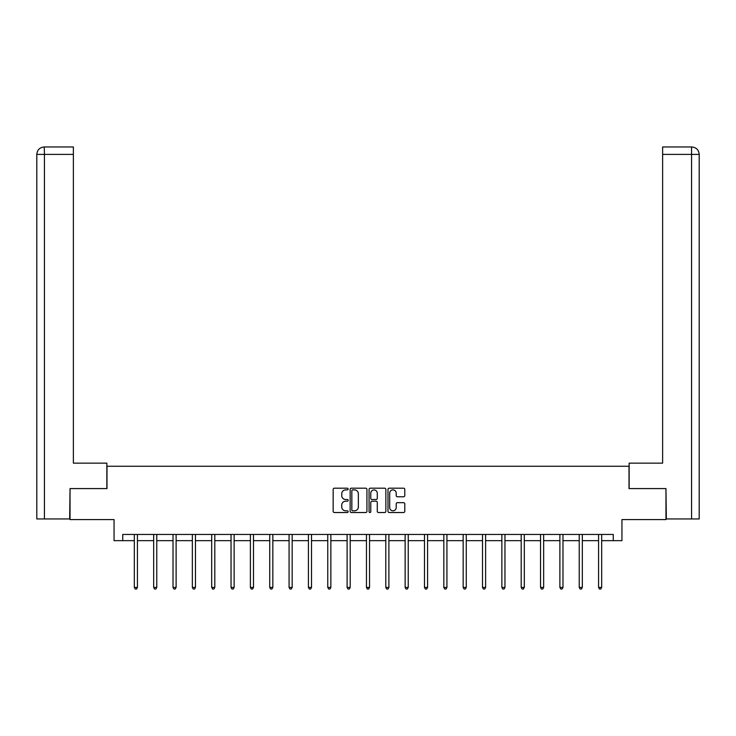 <?xml version="1.0" encoding="UTF-8"?>
<svg xmlns="http://www.w3.org/2000/svg" width="736" height="736" viewBox="0 0 736 736"><rect width="100%" height="100%" fill="white"/><g stroke="black" fill="none" stroke-linecap="round" stroke-linejoin="round"><path stroke-width="1.1" d="M348.165 489.035A0.856 0.856 0 0 0 347.309 488.189L334.374 488.189A1.214 1.214 0 0 0 333.16 489.403L333.16 511.308A1.214 1.214 0 0 0 334.374 512.523L347.309 512.523A0.856 0.856 0 0 0 348.165 511.676A0.856 0.856 0 0 0 347.309 510.821L345.635 510.821A3.892 3.892 0 0 1 341.743 506.929L341.743 505.098A3.892 3.892 0 0 1 345.635 501.207L347.309 501.207A0.856 0.856 0 0 0 348.165 500.36A0.856 0.856 0 0 0 347.309 499.505L345.635 499.505A3.892 3.892 0 0 1 341.743 495.613L341.743 493.782A3.892 3.892 0 0 1 345.635 489.891L347.309 489.891A0.856 0.856 0 0 0 348.165 489.035M403.567 496.763A1.214 1.214 0 0 0 404.791 495.549L404.791 489.403A1.214 1.214 0 0 0 403.567 488.189L389.206 488.189A1.214 1.214 0 0 0 387.992 489.403L387.992 511.308A1.214 1.214 0 0 0 389.206 512.523L403.567 512.523A1.214 1.214 0 0 0 404.791 511.308L404.791 503.884A1.214 1.214 0 0 0 403.567 502.67L397.422 502.67A1.214 1.214 0 0 0 396.207 503.884L396.207 507.564A3.257 3.257 0 0 1 392.95 510.821A3.257 3.257 0 0 1 389.694 507.564L389.694 493.148A3.257 3.257 0 0 1 392.95 489.891A3.257 3.257 0 0 1 396.207 493.148L396.207 495.549A1.214 1.214 0 0 0 397.422 496.763L403.567 496.763M122.728 540.656L122.728 534.456L613.272 534.456L613.272 540.656L621.948 540.656L621.948 519.579L665.97 519.579L665.97 488.575L629.013 488.575L629.013 466.256L106.987 466.256L106.987 488.575L70.03 488.575L70.03 519.579L114.052 519.579L114.052 540.656L134.329 540.656M366.933 489.403A1.214 1.214 0 0 0 365.718 488.189L351.357 488.189A1.214 1.214 0 0 0 350.143 489.403L350.143 511.308A1.214 1.214 0 0 0 351.357 512.523L365.718 512.523A1.214 1.214 0 0 0 366.933 511.308L366.933 489.403M370.282 488.189L384.643 488.189A1.214 1.214 0 0 1 385.857 489.403L385.857 511.308A1.214 1.214 0 0 1 384.643 512.523L378.497 512.523A1.214 1.214 0 0 1 377.283 511.308L377.283 502.421A1.214 1.214 0 0 0 376.059 501.207L371.984 501.207A1.214 1.214 0 0 0 370.769 502.421L370.769 511.676A0.856 0.856 0 0 1 369.914 512.523A0.856 0.856 0 0 1 369.067 511.676L369.067 489.403A1.214 1.214 0 0 1 370.282 488.189M137.42 540.656L153.668 540.656M156.768 540.656L173.015 540.656M176.116 540.656L192.354 540.656M195.454 540.656L211.701 540.656M214.802 540.656L231.04 540.656M234.14 540.656L250.387 540.656M253.488 540.656L269.735 540.656M272.835 540.656L289.073 540.656M292.174 540.656L308.421 540.656M311.521 540.656L327.759 540.656M330.86 540.656L347.107 540.656M350.207 540.656L366.454 540.656M369.546 540.656L385.793 540.656M388.893 540.656L405.14 540.656M408.241 540.656L424.479 540.656M427.579 540.656L443.826 540.656M446.927 540.656L463.165 540.656M466.265 540.656L482.512 540.656M485.613 540.656L501.86 540.656M504.96 540.656L521.198 540.656M524.299 540.656L540.546 540.656M543.646 540.656L559.884 540.656M562.985 540.656L579.232 540.656M582.332 540.656L598.58 540.656M601.671 540.656L613.272 540.656M352.691 489.891A0.856 0.856 0 0 0 351.845 490.737L351.845 509.974A0.856 0.856 0 0 0 352.691 510.821L354.458 510.821A3.892 3.892 0 0 0 358.358 506.929L358.358 493.782A3.892 3.892 0 0 0 354.458 489.891L352.691 489.891M377.283 493.203A3.257 3.257 0 0 0 374.026 489.946A3.257 3.257 0 0 0 370.769 493.203L370.769 498.29A1.214 1.214 0 0 0 371.984 499.505L376.059 499.505A1.214 1.214 0 0 0 377.283 498.29L377.283 493.203M137.586 534.456L137.512 534.64A1.242 1.242 0 0 0 137.42 535.1L137.42 587.429L134.329 587.429L134.329 535.1A1.242 1.242 0 0 0 134.237 534.64L134.164 534.456M137.42 587.429L136.491 589.039L135.258 589.039L134.329 587.429M106.858 488.575L106.858 463.156L73.379 463.156L73.379 154.404L44.427 154.404L44.427 518.954L69.662 518.954L70.03 488.575M44.427 518.954L36.8 518.954L36.8 154.404C37.242 149.877 39.726 147.402 44.234 146.961L73.379 146.961L73.379 154.404M46.101 146.961L73.379 146.961M36.8 154.404L44.427 154.404L44.252 146.961C39.716 147.402 37.232 149.886 36.8 154.404L36.8 444.553M629.142 488.575L629.142 463.156L662.621 463.156L662.621 146.961L691.748 146.961L662.621 146.961M699.2 444.553L699.2 154.404L699.2 518.954L666.338 518.954L665.97 488.575M691.573 146.961L689.899 146.961L691.573 146.961L691.573 154.404L662.621 154.404M691.573 518.954L691.573 154.404L699.2 154.404C698.758 149.877 696.274 147.402 691.766 146.961M156.934 534.456L156.86 534.64A1.242 1.242 0 0 0 156.768 535.1L156.768 587.429L153.668 587.429L153.668 535.1A1.242 1.242 0 0 0 153.576 534.64L153.502 534.456M156.768 587.429L155.839 589.039L154.597 589.039L153.668 587.429M176.272 534.456L176.198 534.64A1.242 1.242 0 0 0 176.116 535.1L176.116 587.429L173.015 587.429L173.015 535.1A1.242 1.242 0 0 0 172.923 534.64L172.85 534.456M176.116 587.429L175.186 589.039L173.944 589.039L173.015 587.429M195.62 534.456L195.546 534.64A1.242 1.242 0 0 0 195.454 535.1L195.454 587.429L192.354 587.429L192.354 535.1A1.242 1.242 0 0 0 192.271 534.64L192.197 534.456M195.454 587.429L194.525 589.039L193.283 589.039L192.354 587.429M214.967 534.456L214.894 534.64A1.242 1.242 0 0 0 214.802 535.1L214.802 587.429L211.701 587.429L211.701 535.1A1.242 1.242 0 0 0 211.609 534.64L211.536 534.456M214.802 587.429L213.872 589.039L212.63 589.039L211.701 587.429M234.306 534.456L234.232 534.64A1.242 1.242 0 0 0 234.14 535.1L234.14 587.429L231.04 587.429L231.04 535.1A1.242 1.242 0 0 0 230.957 534.64L230.883 534.456M234.14 587.429L233.211 589.039L231.978 589.039L231.04 587.429M253.653 534.456L253.58 534.64A1.242 1.242 0 0 0 253.488 535.1L253.488 587.429L250.387 587.429L250.387 535.1A1.242 1.242 0 0 0 250.295 534.64L250.222 534.456M253.488 587.429L252.558 589.039L251.316 589.039L250.387 587.429M272.992 534.456L272.918 534.64A1.242 1.242 0 0 0 272.835 535.1L272.835 587.429L269.735 587.429L269.735 535.1A1.242 1.242 0 0 0 269.643 534.64L269.569 534.456M272.835 587.429L271.897 589.039L270.664 589.039L269.735 587.429M292.339 534.456L292.266 534.64A1.242 1.242 0 0 0 292.174 535.1L292.174 587.429L289.073 587.429L289.073 535.1A1.242 1.242 0 0 0 288.981 534.64L288.908 534.456M292.174 587.429L291.244 589.039L290.002 589.039L289.073 587.429M311.678 534.456L311.604 534.64A1.242 1.242 0 0 0 311.521 535.1L311.521 587.429L308.421 587.429L308.421 535.1A1.242 1.242 0 0 0 308.329 534.64L308.255 534.456M311.521 587.429L310.592 589.039L309.35 589.039L308.421 587.429M331.025 534.456L330.952 534.64A1.242 1.242 0 0 0 330.86 535.1L330.86 587.429L327.759 587.429L327.759 535.1A1.242 1.242 0 0 0 327.676 534.64L327.603 534.456M330.86 587.429L329.93 589.039L328.688 589.039L327.759 587.429M350.373 534.456L350.299 534.64A1.242 1.242 0 0 0 350.207 535.1L350.207 587.429L347.107 587.429L347.107 535.1A1.242 1.242 0 0 0 347.015 534.64L346.941 534.456M350.207 587.429L349.278 589.039L348.036 589.039L347.107 587.429M369.711 534.456L369.638 534.64A1.242 1.242 0 0 0 369.546 535.1L369.546 587.429L366.454 587.429L366.454 535.1A1.242 1.242 0 0 0 366.362 534.64L366.289 534.456M369.546 587.429L368.616 589.039L367.384 589.039L366.454 587.429M389.059 534.456L388.985 534.64A1.242 1.242 0 0 0 388.893 535.1L388.893 587.429L385.793 587.429L385.793 535.1A1.242 1.242 0 0 0 385.701 534.64L385.627 534.456M388.893 587.429L387.964 589.039L386.722 589.039L385.793 587.429M408.397 534.456L408.324 534.64A1.242 1.242 0 0 0 408.241 535.1L408.241 587.429L405.14 587.429L405.14 535.1A1.242 1.242 0 0 0 405.048 534.64L404.975 534.456M408.241 587.429L407.312 589.039L406.07 589.039L405.14 587.429M427.745 534.456L427.671 534.64A1.242 1.242 0 0 0 427.579 535.1L427.579 587.429L424.479 587.429L424.479 535.1A1.242 1.242 0 0 0 424.396 534.64L424.322 534.456M427.579 587.429L426.65 589.039L425.408 589.039L424.479 587.429M447.092 534.456L447.019 534.64A1.242 1.242 0 0 0 446.927 535.1L446.927 587.429L443.826 587.429L443.826 535.1A1.242 1.242 0 0 0 443.734 534.64L443.661 534.456M446.927 587.429L445.998 589.039L444.756 589.039L443.826 587.429M466.431 534.456L466.357 534.64A1.242 1.242 0 0 0 466.265 535.1L466.265 587.429L463.165 587.429L463.165 535.1A1.242 1.242 0 0 0 463.082 534.64L463.008 534.456M466.265 587.429L465.336 589.039L464.103 589.039L463.165 587.429M485.778 534.456L485.705 534.64A1.242 1.242 0 0 0 485.613 535.1L485.613 587.429L482.512 587.429L482.512 535.1A1.242 1.242 0 0 0 482.42 534.64L482.347 534.456M485.613 587.429L484.684 589.039L483.442 589.039L482.512 587.429M505.117 534.456L505.043 534.64A1.242 1.242 0 0 0 504.96 535.1L504.96 587.429L501.86 587.429L501.86 535.1A1.242 1.242 0 0 0 501.768 534.64L501.694 534.456M504.96 587.429L504.022 589.039L502.789 589.039L501.86 587.429M524.464 534.456L524.391 534.64A1.242 1.242 0 0 0 524.299 535.1L524.299 587.429L521.198 587.429L521.198 535.1A1.242 1.242 0 0 0 521.106 534.64L521.033 534.456M524.299 587.429L523.37 589.039L522.128 589.039L521.198 587.429M543.803 534.456L543.729 534.64A1.242 1.242 0 0 0 543.646 535.1L543.646 587.429L540.546 587.429L540.546 535.1A1.242 1.242 0 0 0 540.454 534.64L540.38 534.456M543.646 587.429L542.717 589.039L541.475 589.039L540.546 587.429M563.15 534.456L563.077 534.64A1.242 1.242 0 0 0 562.985 535.1L562.985 587.429L559.884 587.429L559.884 535.1A1.242 1.242 0 0 0 559.802 534.64L559.728 534.456M562.985 587.429L562.056 589.039L560.814 589.039L559.884 587.429M582.498 534.456L582.424 534.64A1.242 1.242 0 0 0 582.332 535.1L582.332 587.429L579.232 587.429L579.232 535.1A1.242 1.242 0 0 0 579.14 534.64L579.066 534.456M582.332 587.429L581.403 589.039L580.161 589.039L579.232 587.429M601.836 534.456L601.763 534.64A1.242 1.242 0 0 0 601.671 535.1L601.671 587.429L598.58 587.429L598.58 535.1A1.242 1.242 0 0 0 598.488 534.64L598.414 534.456M601.671 587.429L600.742 589.039L599.509 589.039L598.58 587.429"/></g></svg>
